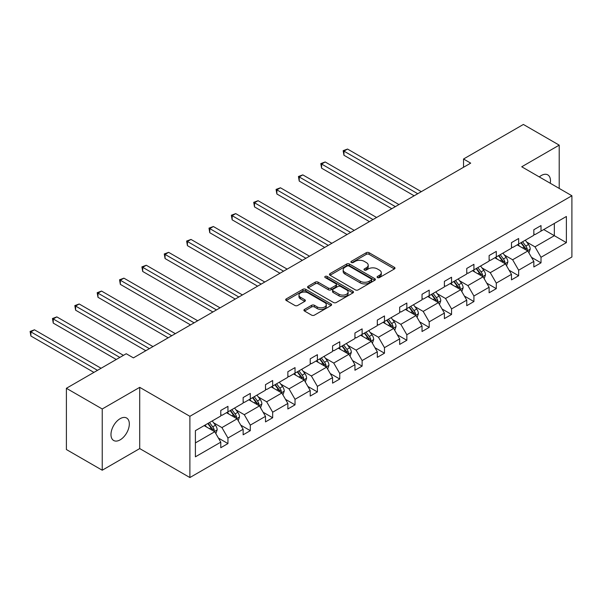 <?xml version="1.0" encoding="UTF-8"?>
<svg xmlns="http://www.w3.org/2000/svg" width="602" height="602" viewBox="0 0 602 602"><rect width="100%" height="100%" fill="white"/><g stroke="black" fill="none" stroke-linecap="round" stroke-linejoin="round"><path stroke-width="0.9" d="M377.492 277.582A1.392 0.805 0 0 0 379.463 277.582L394.415 268.951A1.987 1.151 0 0 0 394.995 268.138A1.987 1.151 0 0 0 394.415 267.326L369.086 252.705A1.987 1.151 0 0 0 366.272 252.705L351.32 261.336A1.392 0.805 0 0 0 350.913 261.908A1.392 0.805 0 0 0 351.32 262.472A1.392 0.805 0 0 0 353.291 262.472L355.225 261.358A6.366 3.68 0 0 1 364.233 261.358L366.34 262.577A6.366 3.68 0 0 1 368.206 265.173A6.366 3.68 0 0 1 366.34 267.77L364.406 268.891A1.392 0.805 0 0 0 363.999 269.455A1.392 0.805 0 0 0 364.406 270.027A1.392 0.805 0 0 0 366.377 270.027L368.311 268.913A6.366 3.68 0 0 1 377.319 268.913L379.426 270.132A6.366 3.68 0 0 1 381.292 272.729A6.366 3.68 0 0 1 379.426 275.325L377.492 276.446A1.392 0.805 0 0 0 377.085 277.01A1.392 0.805 0 0 0 377.492 277.582L377.492 276.446M120.152 439.851A12.973 7.487 120 0 0 128.625 428.413A12.973 7.487 120 0 0 126.638 418.021A12.973 7.487 120 0 0 120.152 418.661A12.973 7.487 120 0 0 111.671 430.099A12.973 7.487 120 0 0 113.665 440.491A12.973 7.487 120 0 0 120.152 439.851M550.251 183.249A12.973 7.487 120 0 0 547.782 174.873A12.973 7.487 120 0 0 541.296 175.513A12.973 7.487 120 0 0 539.294 176.928M304.507 309.405A1.987 1.151 0 0 0 303.92 310.218A1.987 1.151 0 0 0 304.507 311.031L311.61 315.132A1.987 1.151 0 0 0 314.425 315.132L331.025 305.545A1.987 1.151 0 0 0 331.612 304.732A1.987 1.151 0 0 0 331.025 303.92L305.703 289.299A1.987 1.151 0 0 0 302.889 289.299L286.281 298.885A1.987 1.151 0 0 0 285.702 299.698A1.987 1.151 0 0 0 286.281 300.511L294.867 305.462A1.987 1.151 0 0 0 297.681 305.462L304.785 301.361A1.987 1.151 0 0 0 305.364 300.548A1.987 1.151 0 0 0 304.785 299.736L300.526 297.283A5.32 3.07 0 0 1 298.968 295.108A5.32 3.07 0 0 1 302.257 292.271A5.32 3.07 0 0 1 308.058 292.933L324.726 302.558A5.32 3.07 0 0 1 326.292 304.732A5.32 3.07 0 0 1 323.003 307.577A5.32 3.07 0 0 1 317.201 306.907L314.425 305.304A1.987 1.151 0 0 0 311.61 305.304L304.507 309.405L304.507 311.031M139.717 387.342L102.235 408.976L66.393 388.29L66.393 449.536L102.235 470.222L139.717 448.58L189.886 477.544L189.886 416.306L139.717 387.342L139.717 448.58M559.213 188.426L559.213 145.142L521.731 166.784L571.9 195.748L189.886 416.306M559.213 145.142L523.379 124.456L463.532 159.003L463.532 167.281M66.393 388.29L126.239 353.735L133.411 357.874L470.696 163.142L463.532 159.003M355.368 289.871A1.987 1.151 0 0 0 358.182 289.871L374.783 280.284A1.987 1.151 0 0 0 375.37 279.471A1.987 1.151 0 0 0 374.783 278.658L349.461 264.037A1.987 1.151 0 0 0 346.647 264.037L330.039 273.624A1.987 1.151 0 0 0 329.46 274.437A1.987 1.151 0 0 0 330.039 275.249L355.368 289.871M325.742 277.883A1.392 0.805 0 0 1 327.157 278.079L327.157 276.423L352.907 291.293A1.987 1.151 0 0 1 353.487 292.105A1.987 1.151 0 0 1 352.907 292.918L336.3 302.497A1.987 1.151 0 0 1 333.485 302.497L308.164 287.876L308.164 286.251A1.987 1.151 0 0 0 307.577 287.064A1.987 1.151 0 0 0 308.164 287.876M308.164 286.251L315.267 282.15A1.987 1.151 0 0 1 318.082 282.15L328.353 288.08A1.987 1.151 0 0 0 331.168 288.08L335.878 285.363A1.987 1.151 0 0 0 336.465 284.55A1.987 1.151 0 0 0 335.878 283.738L325.185 277.56A1.392 0.805 0 0 1 324.779 276.995A1.392 0.805 0 0 1 325.637 276.25A1.392 0.805 0 0 1 327.157 276.423M102.235 408.976L102.235 470.222M195.402 430.663L220.776 416.012L220.776 410.466L227.947 406.335L227.947 411.873L243.14 403.107L243.14 397.561L250.304 393.422L250.304 398.968L265.497 390.194L265.497 384.648L272.668 380.509L272.668 386.055L287.861 377.281L287.861 371.735L295.033 367.604L295.033 373.142L310.226 364.376L310.226 358.83L317.389 354.691L317.389 360.237L332.582 351.463L332.582 345.917L339.754 341.778L339.754 347.324L354.947 338.55L354.947 333.004L362.118 328.873L362.118 334.411L377.311 325.644L377.311 320.098L384.475 315.96L384.475 321.506L399.668 312.731L399.668 307.186L406.839 303.047L406.839 308.593L422.032 299.819L422.032 294.273L429.203 290.134L429.203 295.68L444.396 286.913L444.396 281.367L451.56 277.229L451.56 282.774L466.753 274L466.753 268.454L473.924 264.316L473.924 269.862L489.117 261.087L489.117 255.541L496.289 251.403L496.289 256.949L511.482 248.182L511.482 242.636L518.646 238.497L518.646 244.043L533.839 235.269L533.839 229.723L541.01 225.584L541.01 231.13L566.384 216.479L566.384 242.636L541.01 257.28L541.01 262.826L533.839 266.964L533.839 261.418L518.646 270.193L518.646 275.739L511.482 279.877L511.482 274.331L496.289 283.106L496.289 288.651L489.117 292.783L489.117 287.244L473.924 296.011L473.924 301.557L466.753 305.696L466.753 300.15L451.56 308.924L451.56 314.47L444.396 318.608L444.396 313.063L429.203 321.837L429.203 327.383L422.032 331.521L422.032 325.975L406.839 334.742L406.839 340.288L399.668 344.427L399.668 338.881L384.475 347.655L384.475 353.201L377.311 357.34L377.311 351.794L362.118 360.568L362.118 366.114L354.947 370.253L354.947 364.707L339.754 373.473L339.754 379.019L332.582 383.158L332.582 377.612L317.389 386.386L317.389 391.932L310.226 396.071L310.226 390.525L295.033 399.299L295.033 404.845L287.861 408.984L287.861 403.438L272.668 412.204L272.668 417.75L265.497 421.889L265.497 416.343L250.304 425.117L250.304 430.663L243.14 434.802L243.14 429.256L227.947 438.03L227.947 443.576L220.776 447.715L220.776 442.169L195.402 456.813L195.402 430.663M189.886 477.544L571.9 256.994L571.9 195.748M226.51 412.701L237.12 418.826L221.927 427.601L213.627 422.815M221.927 427.601L227.947 438.03M237.12 418.826L243.14 429.256M220.776 414.688L221.927 415.35L227.947 411.873M248.874 399.796L259.477 405.921L244.284 414.688L235.992 409.902M244.284 414.688L250.304 425.117M259.477 405.921L265.497 416.343M243.14 401.782L244.284 402.445L250.304 398.968M271.231 386.883L281.841 393.008L266.648 401.782L258.348 396.989M266.648 401.782L272.668 412.204M281.841 393.008L287.861 403.438M265.497 388.869L266.648 389.532L272.668 386.055M293.595 373.97L304.206 380.095L289.013 388.869L280.713 384.076M289.013 388.869L295.033 399.299M304.206 380.095L310.226 390.525M287.861 375.957L289.013 376.619L295.033 373.142M315.96 361.065L326.562 367.19L311.369 375.957L303.077 371.171M311.369 375.957L317.389 386.386M326.562 367.19L332.582 377.612M310.226 363.051L311.369 363.713L317.389 360.237M338.316 348.152L348.927 354.277L333.734 363.051L325.434 358.258M333.734 363.051L339.754 373.473M348.927 354.277L354.947 364.707M332.582 350.138L333.734 350.8L339.754 347.324M360.681 335.239L371.291 341.364L356.098 350.138L347.798 345.345M356.098 350.138L362.118 360.568M371.291 341.364L377.311 351.794M354.947 337.225L356.098 337.888L362.118 334.411M383.045 322.333L393.648 328.459L378.455 337.225L370.162 332.439M378.455 337.225L384.475 347.655M393.648 328.459L399.668 338.881M377.311 324.32L378.455 324.982L384.475 321.506M405.402 309.42L416.012 315.546L400.819 324.32L392.519 319.527M400.819 324.32L406.839 334.742M416.012 315.546L422.032 325.975M399.668 311.407L400.819 312.069L406.839 308.593M427.766 296.508L438.376 302.633L423.183 311.407L414.883 306.614M423.183 311.407L429.203 321.837M438.376 302.633L444.396 313.063M422.032 298.494L423.183 299.156L429.203 295.68M450.13 283.602L460.733 289.728L445.54 298.494L437.248 293.708M445.54 298.494L451.56 308.924M460.733 289.728L466.753 300.15M444.396 285.589L445.54 286.251L451.56 282.774M472.487 270.689L483.097 276.815L467.904 285.589L459.604 280.795M467.904 285.589L473.924 296.011M483.097 276.815L489.117 287.244M466.753 272.676L467.904 273.338L473.924 269.862M494.852 257.776L505.462 263.902L490.269 272.676L481.969 267.882M490.269 272.676L496.289 283.106M505.462 263.902L511.482 274.331M489.117 259.763L490.269 260.425L496.289 256.949M517.216 244.871L527.819 250.996L512.626 259.763L504.333 254.977M512.626 259.763L518.646 270.193M527.819 250.996L533.839 261.418M511.482 246.858L512.626 247.52L518.646 244.043M543.734 229.558L554.337 235.683L534.99 246.858L526.69 242.064M534.99 246.858L541.01 257.28M566.384 242.636L554.337 235.683L554.337 223.432L566.384 216.479M533.839 233.945L534.99 234.607L541.01 231.13M195.402 442.914L214.756 431.739L204.146 425.614M214.756 431.739L220.776 442.169M531.476 257.325L541.01 262.826M509.111 270.238L518.646 275.739M486.755 283.143L496.289 288.651M464.39 296.056L473.924 301.557M442.034 308.969L451.56 314.47M419.669 321.874L429.203 327.383M397.305 334.787L406.839 340.288M374.948 347.7L384.475 353.201M352.584 360.606L362.118 366.114M330.22 373.518L339.754 379.019M307.863 386.431L317.389 391.932M285.498 399.337L295.033 404.845M263.134 412.25L272.668 417.75M240.777 425.162L250.304 430.663M218.413 438.068L227.947 443.576M378.048 277.778L379.426 276.98A6.366 3.68 0 0 0 381.292 274.384L381.292 272.729M368.206 265.173L368.206 266.829A6.366 3.68 0 0 1 366.34 269.425L364.962 270.223M394.385 268.966L369.086 254.36A1.987 1.151 0 0 0 366.272 254.36L351.877 262.668M374.76 280.299L349.461 265.693A1.987 1.151 0 0 0 346.647 265.693L330.069 275.264M371.268 280.043A1.392 0.805 0 0 0 371.675 279.471A1.392 0.805 0 0 0 371.268 278.899L349.04 266.069A1.392 0.805 0 0 0 347.068 266.069L345.029 267.243A6.366 3.68 0 0 0 343.163 269.846A6.366 3.68 0 0 0 345.029 272.443L360.222 281.217A6.366 3.68 0 0 0 369.229 281.217L371.268 280.043L371.268 281.691A1.392 0.805 0 0 0 371.675 281.126L371.675 279.471M343.163 269.846L343.163 271.502A6.366 3.68 0 0 0 345.029 274.098L345.029 272.443M371.268 281.691L369.229 282.872A6.366 3.68 0 0 1 360.222 282.872L345.029 274.098M308.186 287.891L315.267 283.805L315.267 282.15M336.465 284.55L336.465 286.206A1.987 1.151 0 0 1 335.878 287.019L331.168 289.735A1.987 1.151 0 0 1 328.353 289.735L318.082 283.805A1.987 1.151 0 0 0 315.267 283.805M327.157 278.079L352.877 292.933M339.009 294.235A5.32 3.07 0 0 0 344.811 294.905A5.32 3.07 0 0 0 348.099 292.06A5.32 3.07 0 0 0 346.541 289.886L340.664 286.499A1.987 1.151 0 0 0 337.85 286.499L333.139 289.216A1.987 1.151 0 0 0 332.552 290.029A1.987 1.151 0 0 0 333.139 290.841L339.009 294.235L339.009 295.891A5.32 3.07 0 0 0 344.811 296.553A5.32 3.07 0 0 0 348.099 293.716L348.099 292.06M332.552 290.029L332.552 291.684A1.987 1.151 0 0 0 333.139 292.497L333.139 290.841M339.009 295.891L333.139 292.497M326.292 304.732L326.292 306.388A5.32 3.07 0 0 1 323.003 309.232A5.32 3.07 0 0 1 317.201 308.563L314.425 306.96A1.987 1.151 0 0 0 311.61 306.96L304.529 311.046M298.968 295.108L298.968 296.763A5.32 3.07 0 0 0 300.526 298.938L300.526 297.283M304.762 301.376L300.526 298.938M331.002 305.56L305.703 290.954A1.987 1.151 0 0 0 302.889 290.954L286.311 300.526M528.91 252.878L530.227 249.07A5.373 3.1 -120 0 0 528.518 244.495L525.298 240.206M519.526 246.203L518.126 244.337M421.317 191.654L347.535 149.055L343.953 151.125L343.953 155.263L414.146 195.793M527.028 250.537L527.329 249.303A5.373 3.1 -120 0 0 525.794 246.067L522.574 241.771M521.227 242.553L524.771 247.279A2.739 1.58 60 0 1 525.268 248.114L527.329 249.303M520.85 242.764L524.071 247.061A5.373 3.1 60 0 1 525.411 249.597M343.953 155.263L343.163 150.673L417.735 193.724M343.163 150.673L347.535 149.055M506.553 265.791L507.87 261.983A5.373 3.1 -120 0 0 506.154 257.408L502.933 253.111M497.162 259.116L495.77 257.25M398.953 204.567L325.178 161.968L321.588 164.037L321.588 168.176L391.789 208.706M504.664 263.443L504.965 262.209A5.373 3.1 -120 0 0 503.43 258.98L500.209 254.684M498.862 255.459L502.407 260.192A2.739 1.58 60 0 1 502.903 261.02L504.965 262.209M498.494 255.677L501.707 259.974A5.373 3.1 60 0 1 503.046 262.51M321.588 168.176L320.806 163.586L395.371 206.637M320.806 163.586L325.178 161.968M484.189 278.703L485.505 274.896A5.373 3.1 -120 0 0 483.79 270.321L480.577 266.024M474.797 272.021L473.405 270.163M376.589 217.472L302.814 174.881L299.232 176.95L299.232 181.089L369.425 221.611M482.307 276.356L482.608 275.122A5.373 3.1 -120 0 0 481.066 271.893L477.853 267.597M476.506 268.372L480.042 273.097A2.739 1.58 60 0 1 480.539 273.933L482.608 275.122M476.129 268.59L479.35 272.887A5.373 3.1 60 0 1 480.689 275.423M299.232 181.089L298.442 176.491L373.007 219.542M298.442 176.491L302.814 174.881M461.824 291.609L463.141 287.801A5.373 3.1 -120 0 0 461.433 283.226L458.212 278.937M452.441 284.934L451.041 283.068M354.232 230.385L280.449 187.786L276.867 189.856L276.867 193.994L347.061 234.524M459.943 289.269L460.244 288.034A5.373 3.1 -120 0 0 458.709 284.799L455.488 280.509M454.141 281.284L457.686 286.01A2.739 1.58 60 0 1 458.182 286.845L460.244 288.034M453.765 281.495L456.986 285.792A5.373 3.1 60 0 1 458.325 288.335M276.867 193.994L276.077 189.404L350.65 232.455M276.077 189.404L280.449 187.786M439.468 304.522L440.784 300.714A5.373 3.1 -120 0 0 439.069 296.139L435.848 291.842M430.076 297.847L428.684 295.981M331.868 243.298L258.092 200.699L254.503 202.769L254.503 206.907L324.704 247.437M437.579 302.174L437.88 300.94A5.373 3.1 -120 0 0 436.345 297.712L433.124 293.415M431.777 294.19L435.321 298.923A2.739 1.58 60 0 1 435.818 299.751L437.88 300.94M431.408 294.408L434.621 298.705A5.373 3.1 60 0 1 435.961 301.241M254.503 206.907L253.72 202.317L328.286 245.368M253.72 202.317L258.092 200.699M417.103 317.435L418.42 313.627A5.373 3.1 -120 0 0 416.704 309.052L413.491 304.755M407.72 310.752L406.32 308.894M309.503 256.204L235.728 213.612L232.146 215.682L232.146 219.82L302.339 260.342M415.222 315.087L415.523 313.853A5.373 3.1 -120 0 0 413.98 310.624L410.767 306.328M409.42 307.103L412.957 311.828A2.739 1.58 60 0 1 413.461 312.664L415.523 313.853M409.044 307.321L412.265 311.618A5.373 3.1 60 0 1 413.604 314.154M232.146 219.82L231.356 215.223L305.921 258.273M231.356 215.223L235.728 213.612M394.739 330.34L396.056 326.532A5.373 3.1 -120 0 0 394.348 321.957L391.127 317.668M385.355 323.665L383.956 321.799M287.146 269.117L213.364 226.518L209.782 228.587L209.782 232.726L279.975 273.255M392.858 328L393.159 326.766A5.373 3.1 -120 0 0 391.624 323.53L388.403 319.241M387.056 320.016L390.6 324.741A2.739 1.58 60 0 1 391.097 325.577L393.159 326.766M386.68 320.234L389.9 324.523A5.373 3.1 60 0 1 391.24 327.067M209.782 232.726L208.992 228.135L283.565 271.186M208.992 228.135L213.364 226.518M372.382 343.253L373.699 339.445A5.373 3.1 -120 0 0 371.983 334.87L368.763 330.573M362.991 336.578L361.599 334.712M264.782 282.029L191.007 239.43L187.418 241.5L187.418 245.639L257.618 286.168M370.493 340.905L370.794 339.671A5.373 3.1 -120 0 0 369.259 336.443L366.039 332.146M364.692 332.921L368.236 337.654A2.739 1.58 60 0 1 368.733 338.482L370.794 339.671M364.323 333.139L367.536 337.436A5.373 3.1 60 0 1 368.875 339.972M187.418 245.639L186.635 241.048L261.2 284.099M186.635 241.048L191.007 239.43M350.018 356.166L351.335 352.358A5.373 3.1 -120 0 0 349.619 347.783L346.406 343.486M340.634 349.484L339.235 347.625M242.418 294.935L168.643 252.343L165.061 254.413L165.061 258.551L235.254 299.074M348.137 353.818L348.438 352.584A5.373 3.1 -120 0 0 346.895 349.356L343.682 345.059M342.335 345.834L345.872 350.56A2.739 1.58 60 0 1 346.376 351.395L348.438 352.584M341.959 346.052L345.179 350.349A5.373 3.1 60 0 1 346.519 352.885M165.061 258.551L164.271 253.954L238.836 297.004M164.271 253.954L168.643 252.343M327.654 369.071L328.97 365.263A5.373 3.1 -120 0 0 327.262 360.696L324.042 356.399M318.27 362.396L316.87 360.53M220.061 307.848L146.278 265.249L142.697 267.318L142.697 271.457L212.89 311.986M325.772 366.731L326.073 365.497A5.373 3.1 -120 0 0 324.538 362.261L321.317 357.972M319.971 358.747L323.515 363.473A2.739 1.58 60 0 1 324.011 364.308L326.073 365.497M319.594 358.965L322.815 363.254A5.373 3.1 60 0 1 324.154 365.798M142.697 271.457L141.906 266.867L216.479 309.917M141.906 266.867L146.278 265.249M305.297 381.984L306.614 378.176A5.373 3.1 -120 0 0 304.898 373.601L301.677 369.304M295.906 375.309L294.513 373.443M197.697 320.761L123.922 278.162L120.332 280.231L120.332 284.37L190.533 324.899M303.408 379.636L303.709 378.41A5.373 3.1 -120 0 0 302.174 375.174L298.953 370.877M297.606 371.652L301.15 376.385A2.739 1.58 60 0 1 301.647 377.213L303.709 378.41M297.237 371.87L300.451 376.167A5.373 3.1 60 0 1 301.79 378.703M120.332 284.37L119.55 279.779L194.115 322.83M119.55 279.779L123.922 278.162M282.932 394.897L284.249 391.089A5.373 3.1 -120 0 0 282.534 386.514L279.32 382.217M273.549 388.215L272.149 386.356M175.34 333.666L101.557 291.075L97.975 293.144L97.975 297.283L168.169 337.805M281.051 392.549L281.352 391.315A5.373 3.1 -120 0 0 279.81 388.087L276.596 383.79M275.249 384.565L278.786 389.291A2.739 1.58 60 0 1 279.29 390.126L281.352 391.315M274.873 384.783L278.094 389.08A5.373 3.1 60 0 1 279.433 391.616M97.975 297.283L97.185 292.685L171.751 335.735M97.185 292.685L101.557 291.075M260.568 407.802L261.885 403.995A5.373 3.1 -120 0 0 260.177 399.427L256.956 395.13M251.184 401.128L249.785 399.269M152.976 346.579L79.193 303.987L75.611 306.049L75.611 310.188L145.804 350.718M258.687 405.462L258.988 404.228A5.373 3.1 -120 0 0 257.453 400.992L254.232 396.703M252.885 397.478L256.429 402.204A2.739 1.58 60 0 1 256.926 403.039L258.988 404.228M252.509 397.696L255.73 401.986A5.373 3.1 60 0 1 257.069 404.529M75.611 310.188L74.821 305.598L149.394 348.648M74.821 305.598L79.193 303.987M238.211 420.715L239.528 416.908A5.373 3.1 -120 0 0 237.813 412.332L234.592 408.036M228.82 414.041L227.428 412.174M123.448 355.353L56.836 316.893L53.247 318.962L53.247 323.101L116.276 359.492M236.323 418.367L236.624 417.141A5.373 3.1 -120 0 0 235.089 413.905L231.868 409.608M230.521 410.391L234.065 415.117A2.739 1.58 60 0 1 234.562 415.944L236.624 417.141M230.152 410.602L233.365 414.898A5.373 3.1 60 0 1 234.705 417.434M53.247 323.101L52.464 318.511L119.858 357.422M52.464 318.511L56.836 316.893M215.847 433.628L217.164 429.82A5.373 3.1 -120 0 0 215.448 425.245L212.235 420.948M206.463 426.946L205.064 425.087M101.083 368.266L34.472 329.806L30.89 331.875L30.89 336.014L93.92 372.397M213.966 431.28L214.267 430.046A5.373 3.1 -120 0 0 212.724 426.818L209.511 422.521M208.164 423.296L211.701 428.022A2.739 1.58 60 0 1 212.205 428.857L214.267 430.046M207.788 423.515L211.009 427.811A5.373 3.1 60 0 1 212.348 430.347M30.89 336.014L30.1 331.416L97.501 370.328M30.1 331.416L34.472 329.806M379.426 276.98L379.426 275.325M364.406 270.027L364.406 268.891M366.34 269.425L366.34 267.77M351.32 262.472L351.32 261.336M366.272 254.36L366.272 252.705M369.086 254.36L369.086 252.705M394.415 268.951L394.415 267.326M330.039 275.249L330.039 273.624M346.647 265.693L346.647 264.037M349.461 265.693L349.461 264.037M374.783 280.284L374.783 278.658M360.222 282.872L360.222 281.217M369.229 282.872L369.229 281.217M318.082 283.805L318.082 282.15M328.353 289.735L328.353 288.08M331.168 289.735L331.168 288.08M335.878 287.019L335.878 285.363M352.907 292.918L352.907 291.293M311.61 306.96L311.61 305.304M314.425 306.96L314.425 305.304M317.201 308.563L317.201 306.907M304.785 301.361L304.785 299.736M286.281 300.511L286.281 298.885M302.889 290.954L302.889 289.299M305.703 290.954L305.703 289.299M331.025 305.545L331.025 303.92M527.435 250.771L530.196 249.175M525.794 246.067L528.518 244.495M522.544 247.949L524.071 247.061M505.07 263.684L507.832 262.088M503.43 258.98L506.154 257.408M500.179 260.854L501.707 259.974M482.714 276.589L485.468 274.994M481.066 271.893L483.79 270.321M477.822 273.767L479.35 272.887M460.349 289.502L463.111 287.906M458.709 284.799L461.433 283.226M455.458 286.68L456.986 285.792M437.985 302.415L440.747 300.819M436.345 297.712L439.069 296.139M433.094 299.585L434.621 298.705M415.628 315.32L418.382 313.732M413.98 310.624L416.704 309.052M410.737 312.498L412.265 311.618M393.264 328.233L396.026 326.638M391.624 323.53L394.348 321.957M388.373 325.411L389.9 324.523M370.9 341.146L373.661 339.551M369.259 336.443L371.983 334.87M366.008 338.316L367.536 337.436M348.543 354.051L351.297 352.463M346.895 349.356L349.619 347.783M343.652 351.229L345.179 350.349M326.179 366.964L328.94 365.369M324.538 362.261L327.262 360.696M321.287 364.142L322.815 363.254M303.814 379.877L306.576 378.282M302.174 375.174L304.898 373.601M298.923 377.048L300.451 376.167M281.458 392.782L284.212 391.195M279.81 388.087L282.534 386.514M276.566 389.961L278.094 389.08M259.093 405.695L261.855 404.1M257.453 400.992L260.177 399.427M254.202 402.873L255.73 401.986M236.729 418.608L239.491 417.013M235.089 413.905L237.813 412.332M231.838 415.779L233.365 414.898M214.372 431.514L217.126 429.926M212.724 426.818L215.448 425.245M209.481 428.692L211.009 427.811"/></g></svg>
